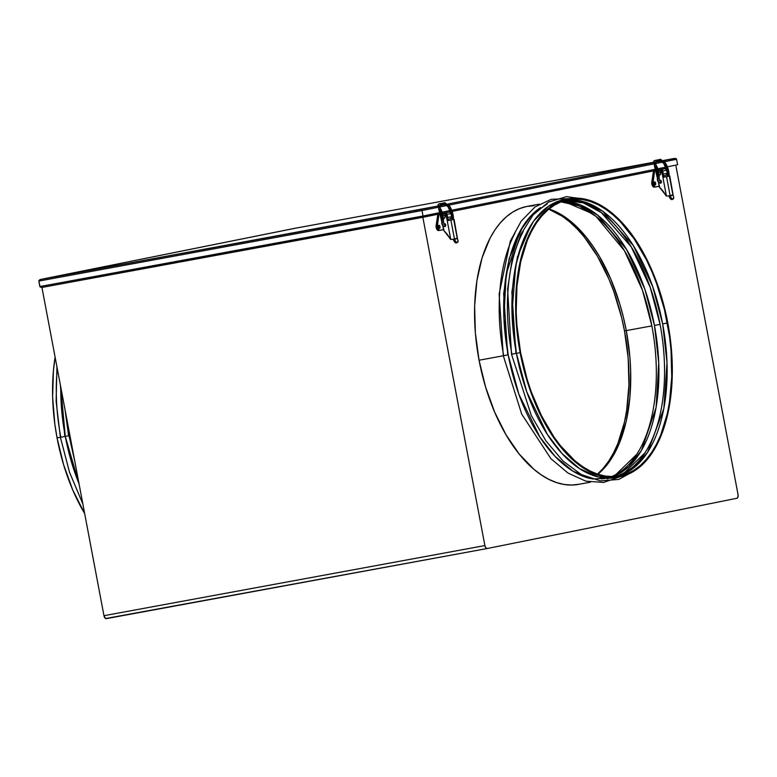 <?xml version="1.0" encoding="UTF-8"?>
<svg xmlns="http://www.w3.org/2000/svg" width="777" height="777" viewBox="0 0 777 777"><rect width="100%" height="100%" fill="white"/><g stroke="black" fill="none" stroke-linecap="round" stroke-linejoin="round"><path stroke-width="1.17" d="M568.385 198.795L564.646 199.485A141.346 75.311 79.6 0 0 516.404 353.35L520.134 352.661A141.346 75.311 -100.4 0 1 568.385 198.795A141.346 75.311 -100.4 0 1 667.812 322.95A141.346 75.311 -100.4 0 1 619.57 476.816A141.346 75.311 -100.4 0 1 520.134 352.661L516.404 353.35L511.985 313.121L515.753 265.413L522.649 241.725L533.624 221.086L548.562 206.167L566.52 199.184M585.508 199.242L566.472 196.659L548.572 202.049L533.051 214.996L520.716 234.596L512.101 259.751L507.595 289.141L511.519 354.263L516.404 353.35L511.917 354.176A141.346 75.311 -100.4 0 1 523.222 231.507M540.588 207.517A141.346 75.311 79.6 0 0 508.187 354.866L503.884 317.958L506.206 274.223L519.978 231.284L532.09 214.598L547.299 203.817M592.54 213.724L563.859 201.398M569.065 198.679L551.32 199.271L535.052 206.944L521.182 221.154L510.324 241.084L499.145 294.007L503.302 355.779L508.187 354.866L479.059 360.227L503.7 355.691A141.346 75.311 -100.4 0 1 515.015 233.022M527.272 206.361L527.272 206.361A141.346 75.311 79.6 0 0 479.059 360.227L475.359 332.847L474.63 305.944L476.923 280.565L482.128 257.663L490.054 238.141L494.949 229.885L500.398 222.737L506.351 216.773L512.752 212.053L519.541 208.605L526.651 206.478L534.022 205.691L526.651 206.478L519.541 208.605L512.752 212.053L506.351 216.773L500.398 222.737L494.949 229.885L490.054 238.141L482.128 257.663L476.923 280.565L474.63 305.944L475.359 332.847L479.059 360.227A141.346 75.311 79.6 0 0 578.486 484.382A141.346 75.311 -100.4 0 1 479.059 360.227A141.346 75.311 -100.4 0 1 527.301 206.361L539.335 204.147M651.864 325.893L642.443 290.18L624.426 250.728L596.114 216.492L578.884 205.837L560.945 201.865A140.452 74.835 -100.4 0 1 651.864 325.893L626.272 330.604L629.943 357.808L630.681 371.299L629.894 397.406L626.155 421.503L619.599 442.676L615.345 451.913L610.479 460.12L605.069 467.22L597.853 474.223A140.452 74.835 79.6 0 0 626.272 330.604L651.864 325.893A140.452 74.835 -100.4 0 1 611.518 476.592M660.081 324.378L650.262 287.519L631.245 246.901L601.359 212.655L583.381 202.904L564.947 200.515A140.452 74.835 -100.4 0 1 660.081 324.378L654.448 325.417L658.75 362.927L656.109 407.401L641.433 450.514L628.69 466.734L612.859 476.592A140.452 74.835 79.6 0 0 654.448 325.417L660.081 324.378A140.452 74.835 -100.4 0 1 615.743 476.437M607.303 478.156L601.369 478.914M662.664 323.902L667.016 362.636L663.849 408.556L647.668 452.204L633.896 467.812L617.055 476.291A140.452 74.835 79.6 0 0 662.664 323.902L667.346 323.038A140.452 74.835 -100.4 0 1 619.405 475.932A140.452 74.835 -100.4 0 1 520.6 352.573A140.452 74.835 -100.4 0 1 568.55 199.679A140.452 74.835 -100.4 0 1 667.346 323.038L662.664 323.902A140.452 74.835 79.6 0 0 566.219 200.175L584.79 202.049L603.01 211.49L633.391 245.707L652.719 286.684L662.664 323.902M515.918 353.428L511.868 292.23L517.404 256.993L530.963 225.058M654.448 325.417A140.452 74.835 79.6 0 0 562.198 201.398L580.302 204.885L597.775 215.268L626.583 249.524L644.91 289.345L654.448 325.417M507.711 354.943L503.651 293.745L509.188 258.508L522.746 226.573M626.272 330.604A140.452 74.835 79.6 0 0 549.018 208.945L556.886 212.218L564.49 216.696L571.979 222.416L586.344 237.344L593.074 246.406L599.417 256.42L610.703 278.914L619.774 303.962L623.358 317.152L626.272 330.604L624.494 330.924L626.272 330.594M579.137 484.256L571.775 485.042L564.228 484.479L556.575 482.585L548.883 479.37L541.229 474.854L533.692 469.104L519.24 454.079L506.08 434.887L494.716 412.247L485.596 387.033L479.059 360.227L485.596 387.033L494.716 412.247L506.08 434.887L519.24 454.079L533.692 469.104L541.229 474.854L548.883 479.37L556.575 482.585L564.228 484.479L571.775 485.042L579.137 484.256M617.152 476.01L616.316 476.379M611.684 478.049L592.424 478.962L573.008 471.202L555.128 456.439L539.928 437.121L518.832 394.124L508.187 354.866A141.346 75.311 79.6 0 0 590.491 478.564M607.206 478.875L609.391 478.156M614.413 475.99L636.829 454.263M617.696 477.117L598.601 477.029L579.545 468.628L562.121 453.622L547.348 434.382L526.825 391.987L516.404 353.35A141.346 75.311 79.6 0 0 615.831 477.505L619.57 476.816M622.63 474.485L645.036 452.758M667.812 322.95L664.889 309.401L657.021 283.275L652.156 270.93L640.792 248.29L627.631 229.089L620.532 221.018L613.179 214.073L605.642 208.314L597.989 203.807L590.297 200.583L582.643 198.689L575.097 198.135L567.734 198.922L560.625 201.049L553.836 204.487L547.426 209.217L541.472 215.18L536.023 222.319L531.128 230.584L523.203 250.107L517.997 272.999L516.482 285.441L515.695 311.703L516.433 325.281L520.134 352.661L523.067 366.2L526.67 379.477L535.8 404.681L547.163 427.321L553.545 437.402L567.414 454.594L574.776 461.538L582.313 467.298L589.966 471.804L597.649 475.019L605.312 476.923L612.859 477.476L620.221 476.69L627.33 474.562L634.119 471.124L640.52 466.394L646.474 460.431L651.932 453.282L656.818 445.027L661.101 435.742L667.705 414.432L671.464 390.171L672.251 363.908L670.036 336.635L667.812 322.95M520.6 352.573L516.928 325.359L516.19 311.868L516.977 285.771L520.716 261.664L527.272 240.491L531.536 231.264L536.392 223.057L541.802 215.957L547.727 210.033L554.088 205.332L560.829 201.913L567.9 199.806L575.213 199.019L582.711 199.572L590.326 201.457L597.96 204.652L605.565 209.139L613.053 214.86L620.367 221.766L634.149 238.84L646.396 259.732L651.786 271.358L656.623 283.615L664.442 309.586L669.551 336.635L671.027 350.252L671.746 376.981L669.473 402.204L667.239 413.937L660.683 435.12L656.419 444.347L651.563 452.554L646.143 459.654L640.229 465.578L633.867 470.279L627.117 473.698L620.056 475.806L612.732 476.592L605.234 476.039L597.63 474.155L589.986 470.949L582.381 466.472L574.893 460.751L560.538 445.823L553.797 436.761L541.559 415.88L531.332 391.997L527.097 379.205L520.6 352.573M82.857 503.952L69.503 472.231L60.392 437.315L65.278 436.402L60.761 387.063A141.346 75.311 79.6 0 0 65.278 436.402L69.93 435.567L65.278 436.402A141.346 75.311 79.6 0 0 79.06 483.886L65.278 436.402L57.071 437.917A141.346 75.311 79.6 0 0 84.664 513.548L72.727 489.937L63.607 464.724L57.071 437.917L60.8 437.228A141.346 75.311 -100.4 0 1 57.275 368.609M74.883 461.761L69.017 435.712A141.346 75.311 -100.4 0 1 65.822 413.82M64.802 436.48L60.353 384.877M55.109 357.129A141.346 75.311 79.6 0 0 57.071 437.917L54.846 424.232L52.632 396.96L53.419 370.687L55.109 357.129M597.503 474.106A141.346 75.311 79.6 0 0 624.494 330.924L628.195 358.304L628.923 385.207L626.631 410.586L624.387 422.406L617.783 443.716L613.5 453.001L608.605 461.266L603.156 468.405L597.202 474.368M106.323 618.638L487.257 548.513A3.351 1.787 -100.4 0 1 487.237 548.513A3.351 1.787 -100.4 0 1 484.877 545.571L103.963 615.695L41.939 287.432L103.963 615.695L105.623 618.521L487.257 548.513L736.917 498.271L487.257 548.513L485.829 547.795L484.877 545.571L422.853 217.298L484.877 545.571L103.963 615.695A3.351 1.787 79.6 0 0 106.323 618.638A3.351 1.787 79.6 0 0 106.342 618.638M548.727 209.178L562.325 216.288L569.862 222.047L577.214 228.992L584.314 237.063L597.474 256.264L608.838 278.904L613.704 291.249L621.571 317.385L624.494 330.924A141.346 75.311 79.6 0 0 548.727 209.178M422.892 217.298L440.86 213.675L438.976 214.073L437.276 227.059L439.326 230.351L443.502 229.642L439.85 230.371A3.594 1.913 -100.4 0 1 439.831 230.38A3.594 1.913 -100.4 0 1 437.839 228.836A3.594 1.913 -100.4 0 1 437.257 225.204L436.13 225.408L437.849 214.287L436.13 225.408A3.594 1.913 79.6 0 0 436.723 229.04A3.594 1.913 79.6 0 0 438.714 230.584L438.714 230.584A3.594 1.913 79.6 0 0 438.733 230.584L436.723 229.05L436.13 225.408L437.257 225.204L438.976 214.073L437.937 214.267L440.87 213.694L41.822 287.451L40.103 286.985L38.85 281.07L39.88 286.538L41.822 287.451L422.882 217.298M676.019 166.356L738.043 494.628L737.975 497.057L736.917 498.271A3.351 1.787 -100.4 0 0 738.043 494.628L676.019 166.356M38.85 281.07L421.998 210.538L423.038 216.006L39.88 286.538L423.038 216.006L421.998 210.538L438.005 207.313L421.998 210.538L421.377 209.363L437.742 206.07L40.317 279.516L421.377 209.363L421.998 210.538L38.85 281.07M439.792 206.954L446.95 205.516L439.792 206.954M449.009 205.099L653.661 163.918L449.009 205.099M655.448 163.559L662.606 162.121L655.448 163.559M664.675 161.703L676.573 159.314L677.612 164.773L667.492 166.812L677.612 164.773L676.573 159.314L675.621 158.43L663.432 160.46L674.64 158.401L663.616 160.616L674.64 158.401L676.359 158.858L676.573 159.314L664.675 161.703M665.704 167.172L657.915 168.735L665.704 167.172M656.138 169.095L451.835 210.208L656.138 169.095M450.038 210.567L442.249 212.131L450.038 210.567M440.472 212.49L423.038 216.006L422.95 217.259L423.038 216.006L440.472 212.49M439.568 205.701L445.318 204.545L439.568 205.701M447.96 204.011L653.408 162.675L447.96 204.011M655.225 162.306L660.974 161.15L655.225 162.306M39.986 279.603L293.57 228.555L653.408 162.306L293.58 228.555L40.317 279.516L38.889 280.575L40.317 279.516L293.512 228.593M442.628 213.325L450.495 211.742L442.628 213.325M452.272 211.383L656.526 170.28L452.272 211.383M658.294 169.93L666.161 168.347L658.294 169.93M658.809 172.008A1.573 1.331 78.6 0 1 660.732 173.184A1.573 1.331 78.6 0 1 659.217 174.961M654.467 184.664L653.972 183.013L654.555 181.905A1.573 0.835 -100.4 0 1 654.564 181.905A1.573 0.835 -100.4 0 1 655.671 183.294A1.573 0.835 -100.4 0 1 655.137 184.994L654.467 184.664A1.573 0.835 79.6 0 0 654.079 182.42M655.137 184.994L655.137 184.994A1.573 0.835 -100.4 0 1 655.128 184.994A1.573 0.835 -100.4 0 1 654.02 183.615A1.573 0.835 -100.4 0 1 654.555 181.905L655.662 183.285L655.137 184.994M663.218 175.194A1.797 1.515 78.6 0 0 663.315 174.067L667.239 173.281L663.315 174.067L662.732 170.989L666.656 170.192L667.239 173.281A1.797 1.515 -101.4 0 1 666.093 175.32L663.344 175.874L666.074 175.32A1.797 1.515 -101.4 0 0 666.093 175.32L667.239 173.281L666.413 169.541L665.122 168.687L658.304 169.978L661.208 169.473L662.295 170.046L663.121 175.398M659.246 182.517L660.547 183.178A1.437 1.214 78.6 0 1 660.518 183.178L661.45 181.546L659.984 180.361A1.437 1.214 78.6 0 1 660.537 183.178L660.518 183.178A1.437 1.214 78.6 0 1 659.343 182.653M662.15 169.201L660.343 169.532L662.14 169.172M656.847 172.513L656.429 170.318L654.632 170.678L652.942 183.663L654.992 186.956L659.168 186.247L655.516 186.985A3.594 1.913 -100.4 0 1 655.497 186.985A3.594 1.913 -100.4 0 1 653.496 185.441A3.594 1.913 -100.4 0 1 652.913 181.808L651.796 182.012L653.515 170.891L651.796 182.012A3.594 1.913 79.6 0 0 652.379 185.645A3.594 1.913 79.6 0 0 654.38 187.189L654.38 187.189A3.594 1.913 79.6 0 0 654.389 187.189L652.593 186.033L651.757 183.391L651.796 182.012L652.913 181.808L654.632 170.678L653.593 170.872L656.536 170.299L656.847 172.513M653.943 182.284L654.428 184.848M661.256 182.663L660.353 182.828L661.256 182.663M659.197 174.951L660.392 174.582L660.732 173.193L659.906 172.018L658.653 172.105M662.732 170.989L666.656 170.192A1.797 1.515 -101.4 0 0 664.821 168.706L660.906 169.493A1.797 1.515 78.6 0 1 662.732 170.989M659.537 180.555A1.437 1.214 78.6 0 1 659.964 180.361L659.362 180.72M660.333 180.351A1.437 1.214 -101.4 0 0 659.848 180.934A0.894 0.758 78.6 0 1 660.081 180.924A2.642 1.35 -82.4 0 1 659.828 180.934A2.642 1.35 97.6 0 0 660.081 180.924A0.894 0.758 78.6 0 1 660.275 182.682A0.894 0.758 -101.4 0 0 659.858 180.934L659.11 178.525M655.769 164.403L655.254 162.238A2.885 1.399 -129.7 0 1 655.584 162.082A0.894 0.758 -101.4 0 0 654.652 160.606A4.672 2.263 50.3 0 0 654.088 160.878A4.672 2.263 50.3 0 0 654.545 164.773L655.652 164.209A21.387 18.036 83.6 0 1 659.11 178.632L657.886 178.584A4.439 2.273 97.6 0 0 659.576 182.712A4.439 2.273 97.6 0 0 660.003 182.702A0.894 0.758 -101.4 0 0 660.227 182.692A1.437 1.214 -101.4 0 0 660.877 183.042M666.821 171.367L667.657 175.485L668.356 175.349L667.657 175.485L667.822 176.389L666.987 171.96L667.686 171.814L668.405 175.515L669.191 176.107L667.666 175.544L668.434 176.262L665.423 176.874L669.356 176.097L666.54 176.661L670.095 195.474L672.911 194.91L669.356 176.097L663.723 177.205L665.423 176.874L663.383 177.205L662.732 176.476L666.423 196.047L669.793 195.755L670.289 196.503L666.54 176.661L663.383 177.205L662.732 176.476L666.423 196.047L659.79 187.558A1.797 1.515 78.6 0 1 659.207 186.47L658.372 182.022L659.79 187.558A27.817 23.543 78.6 0 1 665.656 195.27A1.797 1.515 78.6 0 0 666.423 196.047L669.793 195.755L670.289 196.503L670.182 195.765A1.35 1.136 78.6 0 1 670.095 195.474L670.153 195.775A1.35 1.136 78.6 0 1 670.095 195.474L672.911 194.91A1.35 1.136 -101.4 0 0 672.999 195.202A1.35 1.136 78.6 0 1 672.911 194.91L669.356 176.097L668.239 176.301L669.764 176.01L673.105 195.008M666.987 171.96L667.686 171.814L668.473 175.68L669.764 176.01M667.686 171.814A3.137 2.661 -101.4 0 0 666.54 169.794L667.686 171.814M663.529 176.622L662.732 176.476L662.062 172.95L662.762 172.805A3.137 2.661 -101.4 0 0 659.566 170.202L658.867 170.348A3.137 2.661 78.6 0 1 662.062 172.95L662.732 176.476L663.529 176.622M658.44 170.464A3.137 2.661 78.6 0 1 658.828 170.348L659.566 170.202A3.137 2.661 -101.4 0 0 659.498 170.221M657.187 171.591L656.769 173.3L657.497 177.428L656.837 173.912A3.137 2.661 78.6 0 1 656.983 172.038M658.372 170.503L658.867 170.348A3.137 2.661 78.6 0 1 658.867 170.348L660.421 170.6L662.062 172.95L662.762 172.805L663.432 176.34L662.004 171.173L660.615 170.25L659.071 170.357M660.46 180.283L659.809 181.031M660.11 182.595L660.984 183.051M672.241 199.466L673.018 199.067A2.69 1.399 -115.7 0 0 673.193 199.009A2.69 1.399 -115.7 0 0 673.436 196.299L673.727 198.135L672.727 199.077L671.406 198.193L670.182 195.765L672.999 195.202L673.436 196.299L672.999 195.202L670.182 195.765L670.619 196.863L669.589 197.368L668.735 195.95M673.193 199.009L672.163 199.504A2.69 1.399 64.3 0 1 671.979 199.563A2.69 1.399 64.3 0 1 669.589 197.368L670.619 196.863A2.69 1.399 -115.7 0 0 673.018 199.067L671.037 199.3L669.318 196.688L670.289 196.503L668.541 195.921M659.246 178.584L655.807 164.248M657.459 178.477L659.11 178.632A21.387 18.036 -96.4 0 0 655.652 164.209L654.273 165.18L657.459 178.467C657.109 180.439 657.828 181.847 659.605 182.712L660.217 182.692A0.894 0.758 -101.4 0 0 660.275 182.682A0.894 0.758 78.6 0 1 660.003 182.702A4.439 2.273 -82.4 0 1 659.576 182.712A4.439 2.273 -82.4 0 1 657.886 178.584L657.595 178.428A19.59 16.531 -96.4 0 0 654.428 165.219L654.428 165.219M669.172 176.107A21.387 18.114 -106.4 0 0 664.986 162.335L663.645 163.335L664.986 162.335A21.387 18.114 73.6 0 1 669.172 176.01M660.052 159.518A0.894 0.758 78.6 0 1 660.994 160.994A2.885 1.399 -129.7 0 1 663.947 162.956A2.885 1.399 50.3 0 0 660.994 160.994A0.894 0.758 78.6 0 1 659.799 160.47M666.647 169.901L663.645 163.335L660.703 161.14A0.894 0.758 -101.4 0 0 660.343 159.382L654.943 160.47A0.894 0.758 78.6 0 1 655.846 161.13L661.256 160.043L655.846 161.13A0.894 0.758 78.6 0 1 655.584 162.082A2.885 1.399 50.3 0 0 655.273 162.218M654.652 160.606A0.894 0.758 78.6 0 1 654.943 160.47L654.108 160.858L654.545 164.773A4.672 2.263 -129.7 0 1 654.088 160.878A4.672 2.263 -129.7 0 1 654.652 160.606M660.275 182.682L661.363 182.459L660.275 182.682M666.841 170.095A19.59 16.599 -106.4 0 0 663.791 163.335M443.143 215.404A1.573 1.331 78.6 0 1 445.066 216.579A1.573 1.331 78.6 0 1 443.56 218.356M438.83 228.079A1.573 0.835 79.6 0 0 438.413 225.816M439.481 228.389L438.364 227.01L438.898 225.301A1.573 0.835 -100.4 0 1 440.005 226.69A1.573 0.835 -100.4 0 1 439.481 228.389A1.573 0.835 -100.4 0 1 439.471 228.389A1.573 0.835 -100.4 0 1 438.364 227.01A1.573 0.835 -100.4 0 1 438.898 225.301L440.005 226.68L439.481 228.389M447.552 218.59A1.797 1.515 78.6 0 0 447.659 217.463L451.573 216.676L447.659 217.463L447.076 214.374L450.99 213.588L451.573 216.676A1.797 1.515 -101.4 0 1 450.437 218.716L447.688 219.269L450.417 218.716A1.797 1.515 -101.4 0 0 450.437 218.716L451.573 216.676L450.893 213.248L449.465 212.082L442.647 213.374L445.542 212.869L446.639 213.442L447.455 218.793M443.589 225.903L444.862 226.573A1.437 1.214 78.6 0 1 444.862 226.573L445.784 224.941L444.327 223.757A1.437 1.214 78.6 0 1 444.871 226.573A1.437 1.214 78.6 0 1 443.686 226.049M446.493 212.597L444.687 212.927L446.493 212.597M441.181 215.909L440.763 213.714L441.181 215.909M438.277 225.68L438.762 228.244M443.531 218.347L444.735 217.978L445.104 216.9L444.483 215.569L443.473 215.287A1.573 1.331 78.6 0 1 443.473 215.287L442.997 215.501M447.076 214.374L450.99 213.588A1.797 1.515 -101.4 0 0 449.164 212.102L445.25 212.888A1.797 1.515 78.6 0 1 447.076 214.374M443.871 223.951A1.437 1.214 78.6 0 1 444.327 223.757L443.706 224.116M444.667 223.747A1.437 1.214 -101.4 0 0 444.191 224.33A0.894 0.758 78.6 0 1 444.425 224.32A2.642 1.35 -82.4 0 1 444.162 224.33A2.642 1.35 97.6 0 0 444.425 224.32A0.894 0.758 78.6 0 1 444.609 226.068A0.894 0.758 -101.4 0 0 444.191 224.33L443.453 221.921M440.103 207.799L439.597 205.633A2.885 1.399 -129.7 0 1 439.928 205.478A0.894 0.758 -101.4 0 0 438.986 204.001A4.672 2.263 50.3 0 0 438.422 204.273A4.672 2.263 50.3 0 0 438.888 208.168L439.986 207.605A21.387 18.036 83.6 0 1 443.444 222.028L442.22 221.979A4.439 2.273 97.6 0 0 443.92 226.107A4.439 2.273 97.6 0 0 444.347 226.097A0.894 0.758 -101.4 0 0 444.561 226.088A1.437 1.214 -101.4 0 0 445.211 226.437M451.165 214.763L451.991 218.881L452.69 218.735L451.991 218.881L452.165 219.784L451.32 215.355L452.029 215.21L452.738 218.91L453.525 219.502L452 218.939L452.777 219.658L449.766 220.26L453.69 219.493L450.883 220.056L454.438 238.869L457.245 238.296L453.69 219.493L448.067 220.6L449.766 220.26L447.717 220.6L447.066 219.872L450.767 239.442L454.137 239.151L454.632 239.899L450.883 220.056L447.717 220.6L447.066 219.872L450.767 239.442L444.133 230.954A1.797 1.515 78.6 0 1 443.55 229.866L442.705 225.417L444.133 230.954A27.817 23.543 78.6 0 1 450 238.665A1.797 1.515 78.6 0 0 450.767 239.442L454.137 239.151L454.632 239.899L454.526 239.161A1.35 1.136 78.6 0 1 454.438 238.869L454.526 239.161A1.35 1.136 78.6 0 1 454.438 238.869L457.245 238.296A1.35 1.136 -101.4 0 0 457.332 238.597A1.35 1.136 78.6 0 1 457.245 238.296L453.69 219.493L452.573 219.697L454.098 219.405L457.439 238.403M451.32 215.355L452.029 215.21L452.816 219.075L454.098 219.405M452.029 215.21A3.137 2.661 -101.4 0 0 450.874 213.189L452.029 215.21M447.873 220.017L447.066 219.872L446.406 216.346L447.105 216.2A3.137 2.661 -101.4 0 0 443.91 213.597L443.201 213.743A3.137 2.661 78.6 0 1 446.406 216.346L447.066 219.872L447.873 220.017M442.783 213.86A3.137 2.661 78.6 0 1 443.172 213.743L443.91 213.597A3.137 2.661 -101.4 0 0 443.832 213.617M441.53 214.986L441.113 216.696L441.841 220.823L441.171 217.307A3.137 2.661 78.6 0 1 441.317 215.433M442.705 213.889L443.201 213.743A3.137 2.661 78.6 0 1 443.201 213.743L444.755 213.996L446.406 216.346L447.105 216.2L447.775 219.726L446.338 214.569L444.949 213.646L443.405 213.753M444.803 223.679L444.153 224.427M444.444 225.99L445.318 226.447M456.575 242.861L457.362 242.463A2.69 1.399 -115.7 0 0 457.536 242.405A2.69 1.399 -115.7 0 0 457.77 239.695L457.974 241.89L457.061 242.473L455.749 241.589L454.526 239.161L457.332 238.597L457.77 239.695L457.332 238.597L454.526 239.161L454.963 240.258L453.923 240.753L453.078 239.345M457.536 242.405L456.497 242.9A2.69 1.399 64.3 0 1 456.322 242.958A2.69 1.399 64.3 0 1 453.923 240.753L454.963 240.258A2.69 1.399 -115.7 0 0 457.362 242.463L455.371 242.696L453.651 240.083L454.632 239.899L452.874 239.316M443.589 221.979L440.151 207.653M441.792 221.863L443.444 222.028A21.387 18.036 -96.4 0 0 439.986 207.605L438.607 208.576L441.792 221.863C441.443 223.834 442.162 225.243 443.949 226.107L444.561 226.088A0.894 0.758 -101.4 0 0 444.609 226.068A0.894 0.758 78.6 0 1 444.347 226.097A4.439 2.273 -82.4 0 1 443.92 226.107A4.439 2.273 -82.4 0 1 442.22 221.979L441.928 221.824A19.59 16.531 -96.4 0 0 438.762 208.615L438.762 208.615M453.506 219.502A21.387 18.114 -106.4 0 0 449.329 205.73L447.979 206.731L449.329 205.73A21.387 18.114 73.6 0 1 453.506 219.405M444.395 202.914A0.894 0.758 78.6 0 1 445.338 204.39A2.885 1.399 -129.7 0 1 448.28 206.352A2.885 1.399 50.3 0 0 445.338 204.39A0.894 0.758 78.6 0 1 444.133 203.865M445.59 203.438A0.894 0.758 -101.4 0 0 444.687 202.768L439.277 203.856A0.894 0.758 78.6 0 1 440.19 204.526L445.59 203.438L440.19 204.526A0.894 0.758 78.6 0 1 439.928 205.478A2.885 1.399 50.3 0 0 439.617 205.614A0.894 0.758 -101.4 0 0 439.928 205.478A0.894 0.758 78.6 0 1 439.636 205.623L439.597 205.633A0.894 0.758 -101.4 0 0 439.627 205.623L445.036 204.536A0.894 0.758 -101.4 0 0 445.59 203.438M438.986 204.001A0.894 0.758 78.6 0 1 439.277 203.856L438.451 204.254L438.888 208.168A4.672 2.263 -129.7 0 1 438.422 204.273A4.672 2.263 -129.7 0 1 438.986 204.001M444.609 226.068L445.697 225.854L444.609 226.068M451.184 213.49A19.59 16.599 -106.4 0 0 448.135 206.731M449.417 205.866L444.687 202.768M577.292 200.757L575.087 200.058M578.457 484.382L590.52 482.167M627.194 471.804L625.388 473.242M620.25 476.68L603.632 482.43L585.877 481.167L568.026 473.076L550.912 458.683L521.697 414.102L503.302 355.779M635.411 470.299L618.715 479.438L600.252 480.876L581.313 474.553L562.946 460.984L546.017 440.986L531.332 415.617L511.519 354.263M64.967 409.324L68.609 435.8M56.944 366.861L56.119 401.427L60.392 437.315M293.58 228.555L653.408 162.306M663.432 160.46L674.659 158.401M659.964 180.361L660.673 180.225M659.537 170.212L658.828 170.348M669.298 176.088L665.131 162.335L660.343 159.382M661.363 182.459L660.217 182.692M660.703 161.14L655.293 162.228M444.308 223.757L445.007 223.611M443.871 213.607L443.172 213.743M445.036 204.536L447.979 206.731L450.99 213.286M453.632 219.483L449.475 205.73M445.697 225.854L444.561 226.088"/></g></svg>

